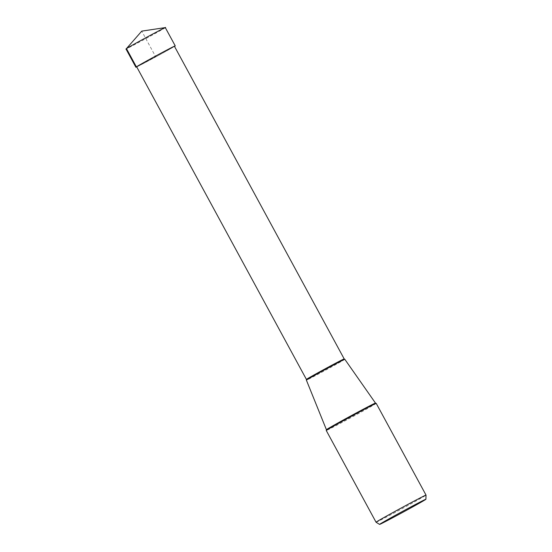 <?xml version="1.0" encoding="UTF-8"?>
<svg xmlns="http://www.w3.org/2000/svg" width="552" height="552" viewBox="0 0 552 552"><rect width="100%" height="100%" fill="white"/><g stroke="black" fill="none" stroke-linecap="round" stroke-linejoin="round"><path stroke-width="0.41" stroke-dasharray="2.76 2.07" d="M165.31 27.614L164.834 27.973C160.39 30.947 119.701 52.826 126.456 48.604M136.73 66.902A22.39 0.393 151.5 0 0 155.747 56.897A22.39 0.393 151.5 0 0 174.501 46.396M376.216 403.367A28.428 0.497 -28.5 0 1 375.601 403.836A28.428 0.497 -28.5 0 1 348.574 418.94A28.428 0.497 -28.5 0 1 326.253 430.498M376.064 522.24A28.428 0.497 151.5 0 0 398.509 510.607A28.428 0.497 151.5 0 0 425.413 495.572A28.428 0.497 151.5 0 0 426.027 495.109M344.814 359.297A21.859 0.38 -28.5 0 1 344.344 359.656A21.859 0.38 -28.5 0 1 323.541 371.282A21.859 0.38 -28.5 0 1 306.394 380.162M174.446 46.299A21.487 0.373 -28.5 0 1 173.983 46.651A21.487 0.373 -28.5 0 1 153.553 58.07A21.487 0.373 -28.5 0 1 136.675 66.806M137.151 66.454L155.56 56.552L141.76 31.126M326.418 429.718A27.91 0.49 151.5 0 0 348.312 418.381A27.91 0.49 151.5 0 0 374.87 403.54A27.91 0.49 151.5 0 0 375.477 403.084M306.422 379.431A21.487 0.373 151.5 0 0 323.299 370.696A21.487 0.373 151.5 0 0 343.723 359.276A21.487 0.373 151.5 0 0 344.193 358.924"/><path stroke-width="0.83" d="M174.501 46.396A22.39 0.393 151.5 0 0 174.756 46.237A22.39 0.393 151.5 0 0 175.239 45.871A22.39 0.393 151.5 0 0 157.658 54.972A22.39 0.393 151.5 0 0 136.372 66.868L126.456 48.604L141.76 31.126L126.456 48.604C130.907 45.623 171.596 23.75 164.834 27.973M141.76 31.126L165.29 27.6L175.239 45.871M137.144 66.454A21.487 0.373 -28.5 0 1 157.575 55.034A21.487 0.373 -28.5 0 1 174.446 46.299L344.193 358.924A21.487 0.373 151.5 0 0 327.315 367.666A21.487 0.373 151.5 0 0 306.884 379.079A21.487 0.373 151.5 0 0 306.422 379.431L136.675 66.806A21.487 0.373 -28.5 0 1 137.144 66.454L136.372 66.868A22.39 0.393 151.5 0 0 135.889 67.234A22.39 0.393 151.5 0 0 136.73 66.902M376.064 522.233L326.253 430.498A28.428 0.497 -28.5 0 1 326.287 430.45A28.428 0.497 -28.5 0 1 326.867 430.036A28.428 0.497 -28.5 0 1 353.121 415.346A28.428 0.497 -28.5 0 1 376.153 403.367A28.428 0.497 -28.5 0 1 376.216 403.367L426.027 495.109A28.428 0.497 151.5 0 0 403.705 506.667A28.428 0.497 151.5 0 0 376.678 521.771A28.428 0.497 151.5 0 0 376.064 522.233A28.428 0.497 151.5 0 0 376.064 522.24L379.59 524.4A26.358 0.462 151.5 0 0 400.407 513.615A26.358 0.462 151.5 0 0 425.351 499.67A26.358 0.462 151.5 0 0 425.923 499.243A26.358 0.462 151.5 0 0 405.334 509.896A26.358 0.462 151.5 0 0 380.156 523.965A26.358 0.462 151.5 0 0 379.59 524.4M306.422 379.431L306.401 380.142A21.859 0.38 -28.5 0 1 306.401 380.142A21.859 0.38 -28.5 0 1 306.871 379.804A21.859 0.38 -28.5 0 1 327.343 368.35A21.859 0.38 -28.5 0 1 344.8 359.297A21.859 0.38 -28.5 0 1 344.814 359.297L375.477 403.084A27.91 0.49 151.5 0 0 353.528 414.448A27.91 0.49 151.5 0 0 327.019 429.263A27.91 0.49 151.5 0 0 326.418 429.718L326.287 430.45M135.889 67.234L125.973 48.969M425.923 499.243L426.027 495.109M306.394 380.162L326.418 429.718M375.477 403.084L376.153 403.367M344.193 358.924L344.8 359.297"/></g></svg>
